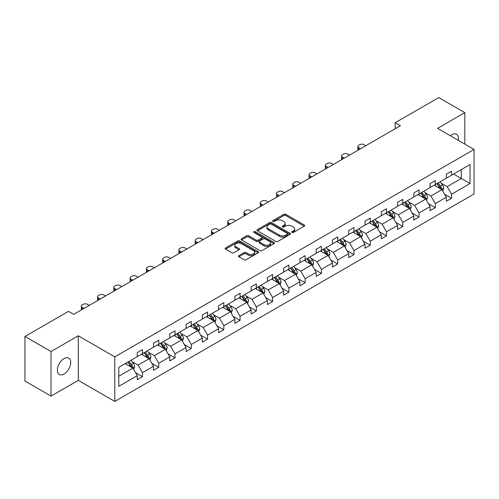 <?xml version="1.0" encoding="UTF-8"?>
<svg xmlns="http://www.w3.org/2000/svg" width="499" height="499" viewBox="0 0 499 499"><rect width="100%" height="100%" fill="white"/><g stroke="black" fill="none" stroke-linecap="round" stroke-linejoin="round"><path stroke-width="0.75" d="M291.946 232.465A1.01 0.586 0 0 0 293.381 232.465L304.259 226.184A1.447 0.836 0 0 0 304.677 225.592A1.447 0.836 0 0 0 304.259 224.999L285.833 214.364A1.447 0.836 0 0 0 283.781 214.364L272.909 220.645A1.01 0.586 0 0 0 272.61 221.057A1.01 0.586 0 0 0 272.909 221.469A1.01 0.586 0 0 0 274.338 221.469L275.747 220.658A4.634 2.676 0 0 1 282.297 220.658L283.837 221.544A4.634 2.676 0 0 1 285.191 223.433A4.634 2.676 0 0 1 283.837 225.33L282.428 226.141A1.01 0.586 0 0 0 282.128 226.552A1.01 0.586 0 0 0 282.428 226.97A1.01 0.586 0 0 0 283.862 226.97L285.266 226.153A4.634 2.676 0 0 1 291.821 226.153L293.356 227.039A4.634 2.676 0 0 1 294.709 228.935A4.634 2.676 0 0 1 293.356 230.825L291.946 231.636A1.01 0.586 0 0 0 291.653 232.047A1.01 0.586 0 0 0 291.946 232.465L291.946 231.636M64.059 373.994A9.437 5.452 120 0 0 70.222 365.68A9.437 5.452 120 0 0 68.775 358.114A9.437 5.452 120 0 0 64.059 358.581A9.437 5.452 120 0 0 57.89 366.902A9.437 5.452 120 0 0 59.337 374.462A9.437 5.452 120 0 0 64.059 373.994M458.3 140.356A9.437 5.452 120 0 0 456.504 134.262A9.437 5.452 120 0 0 451.788 134.73A9.437 5.452 120 0 0 450.329 135.753M238.846 255.613A1.447 0.836 0 0 0 238.422 256.205A1.447 0.836 0 0 0 238.846 256.798L244.017 259.779A1.447 0.836 0 0 0 246.063 259.779L258.139 252.806A1.447 0.836 0 0 0 258.563 252.22A1.447 0.836 0 0 0 258.139 251.627L239.72 240.986A1.447 0.836 0 0 0 237.667 240.986L225.592 247.959A1.447 0.836 0 0 0 225.168 248.552A1.447 0.836 0 0 0 225.592 249.144L231.835 252.75A1.447 0.836 0 0 0 233.881 252.75L239.052 249.762A1.447 0.836 0 0 0 239.476 249.176A1.447 0.836 0 0 0 239.052 248.583L235.952 246.793A3.873 2.233 0 0 1 234.823 245.215A3.873 2.233 0 0 1 237.212 243.15A3.873 2.233 0 0 1 241.429 243.631L253.561 250.635A3.873 2.233 0 0 1 254.696 252.22A3.873 2.233 0 0 1 252.307 254.284A3.873 2.233 0 0 1 248.084 253.798L246.063 252.631A1.447 0.836 0 0 0 244.017 252.631L238.846 255.613L238.846 256.798M78.293 335.796L51.023 351.539L24.95 336.488L24.95 381.043L51.023 396.094L78.293 380.35L114.789 401.421L114.789 356.866L78.293 335.796L78.293 380.35M464.819 144.124L464.819 112.631L437.548 128.374L474.05 149.451L114.789 356.866M464.819 112.631L438.752 97.579L395.214 122.717L395.214 128.736M24.95 336.488L68.488 311.351L73.702 314.358L400.423 125.729L395.214 122.717M275.853 241.404A1.447 0.836 0 0 0 277.899 241.404L289.975 234.43A1.447 0.836 0 0 0 290.399 233.838A1.447 0.836 0 0 0 289.975 233.245L271.55 222.61A1.447 0.836 0 0 0 269.504 222.61L257.428 229.584A1.447 0.836 0 0 0 257.004 230.176A1.447 0.836 0 0 0 257.428 230.763L275.853 241.404M254.297 232.684A1.01 0.586 0 0 1 255.326 232.827L255.326 231.623L274.057 242.439A1.447 0.836 0 0 1 274.481 243.025A1.447 0.836 0 0 1 274.057 243.618L261.981 250.592A1.447 0.836 0 0 1 259.935 250.592L241.51 239.957L246.674 236.994L246.674 235.79L241.51 238.772A1.447 0.836 0 0 0 241.086 239.364A1.447 0.836 0 0 0 241.51 239.957L241.51 238.772M246.674 236.994A1.447 0.836 0 0 1 248.727 236.994L248.727 235.79A1.447 0.836 0 0 0 246.674 235.79M248.727 235.79L256.199 240.1A1.447 0.836 0 0 0 258.245 240.1L261.676 238.123A1.447 0.836 0 0 0 262.1 237.53A1.447 0.836 0 0 0 261.676 236.938L253.891 232.447A1.01 0.586 0 0 1 253.598 232.035A1.01 0.586 0 0 1 254.222 231.492A1.01 0.586 0 0 1 255.326 231.623M51.023 351.539L51.023 396.094M118.806 367.314L137.262 356.654L137.262 352.618L142.477 349.612L142.477 353.648L153.53 347.26L153.53 343.231L158.744 340.218L158.744 344.254L169.803 337.873L169.803 333.837L175.018 330.825L175.018 334.86L186.071 328.479L186.071 324.444L191.285 321.431L191.285 325.467L202.338 319.086L202.338 315.05L207.553 312.043L207.553 316.073L218.606 309.692L218.606 305.656L223.82 302.65L223.82 306.685L234.873 300.298L234.873 296.269L240.088 293.256L240.088 297.292L251.14 290.911L251.14 286.875L256.355 283.862L256.355 287.898L267.408 281.517L267.408 277.481L272.622 274.469L272.622 278.504L283.682 272.123L283.682 268.088L288.896 265.081L288.896 269.111L299.949 262.73L299.949 258.694L305.163 255.688L305.163 259.723L316.216 253.336L316.216 249.307L321.431 246.294L321.431 250.33L332.484 243.949L332.484 239.913L337.698 236.9L337.698 240.936L348.751 234.555L348.751 230.519L353.966 227.507L353.966 231.542L365.019 225.161L365.019 221.126L370.233 218.119L370.233 222.149L381.292 215.768L381.292 211.732L386.5 208.725L386.5 212.755L397.56 206.374L397.56 202.344L402.774 199.332L402.774 203.367L413.827 196.986L413.827 192.951L419.041 189.938L419.041 193.974L430.094 187.593L430.094 183.557L435.309 180.544L435.309 184.58L446.362 178.199L446.362 174.163L451.576 171.157L451.576 175.186L470.033 164.533L470.033 183.557L451.576 194.217L451.576 198.246L446.362 201.259L446.362 197.224L435.309 203.604L435.309 207.64L430.094 210.653L430.094 206.617L419.041 212.998L419.041 217.034L413.827 220.047L413.827 216.011L402.774 222.392L402.774 226.427L397.56 229.434L397.56 225.405L386.5 231.786L386.5 235.815L381.292 238.828L381.292 234.792L370.233 241.179L370.233 245.209L365.019 248.221L365.019 244.186L353.966 250.567L353.966 254.602L348.751 257.615L348.751 253.579L337.698 259.96L337.698 263.996L332.484 267.009L332.484 262.973L321.431 269.354L321.431 273.39L316.216 276.396L316.216 272.367L305.163 278.748L305.163 282.777L299.949 285.79L299.949 281.754L288.896 288.141L288.896 292.171L283.682 295.183L283.682 291.148L272.622 297.529L272.622 301.564L267.408 304.577L267.408 300.541L256.355 306.922L256.355 310.958L251.14 313.971L251.14 309.935L240.088 316.316L240.088 320.352L234.873 323.358L234.873 319.329L223.82 325.71L223.82 329.745L218.606 332.752L218.606 328.716L207.553 335.103L207.553 339.133L202.338 342.146L202.338 338.11L191.285 344.491L191.285 348.527L186.071 351.539L186.071 347.504L175.018 353.885L175.018 357.92L169.803 360.933L169.803 356.897L158.744 363.278L158.744 367.314L153.53 370.32L153.53 366.291L142.477 372.672L142.477 376.708L137.262 379.714L137.262 375.678L118.806 386.338L118.806 367.314M114.789 401.421L474.05 194.005L474.05 149.451M141.435 354.246L149.151 358.7L138.098 365.087L132.06 361.6M138.098 365.087L142.477 372.672M149.151 358.7L153.53 366.291M137.262 355.693L138.098 356.174L142.477 353.648M157.703 344.853L165.418 349.312L154.366 355.693L148.328 352.207M154.366 355.693L158.744 363.278M165.418 349.312L169.803 356.897M153.53 346.3L154.366 346.78L158.744 344.254M173.97 335.459L181.692 339.919L170.633 346.3L164.601 342.813M170.633 346.3L175.018 353.885M181.692 339.919L186.071 347.504M169.803 336.906L170.633 337.386L175.018 334.86M190.238 326.072L197.96 330.525L186.9 336.906L180.869 333.419M186.9 336.906L191.285 344.491M197.96 330.525L202.338 338.11M186.071 327.512L186.9 327.999L191.285 325.467M206.511 316.678L214.227 321.131L203.174 327.512L197.136 324.032M203.174 327.512L207.553 335.103M214.227 321.131L218.606 328.716M202.338 318.125L203.174 318.605L207.553 316.073M222.779 307.284L230.494 311.738L219.441 318.125L213.404 314.638M219.441 318.125L223.82 325.71M230.494 311.738L234.873 319.329M218.606 308.731L219.441 309.212L223.82 306.685M239.046 297.891L246.762 302.35L235.709 308.731L229.671 305.245M235.709 308.731L240.088 316.316M246.762 302.35L251.14 309.935M234.873 299.338L235.709 299.818L240.088 297.292M255.313 288.497L263.029 292.957L251.976 299.338L245.938 295.851M251.976 299.338L256.355 306.922M263.029 292.957L267.408 300.541M251.14 289.944L251.976 290.424L256.355 287.898M271.581 279.109L279.297 283.563L268.244 289.944L262.212 286.457M268.244 289.944L272.622 297.529M279.297 283.563L283.682 291.148M267.408 280.55L268.244 281.037L272.622 278.504M287.848 269.716L295.57 274.169L284.511 280.55L278.479 277.07M284.511 280.55L288.896 288.141M295.57 274.169L299.949 281.754M283.682 271.163L284.511 271.643L288.896 269.111M304.122 260.322L311.838 264.776L300.785 271.163L294.747 267.676M300.785 271.163L305.163 278.748M311.838 264.776L316.216 272.367M299.949 261.769L300.785 262.249L305.163 259.723M320.389 250.928L328.105 255.388L317.052 261.769L311.014 258.282M317.052 261.769L321.431 269.354M328.105 255.388L332.484 262.973M316.216 252.375L317.052 252.856L321.431 250.33M336.657 241.535L344.372 245.995L333.32 252.375L327.282 248.889M333.32 252.375L337.698 259.96M344.372 245.995L348.751 253.579M332.484 242.982L333.32 243.462L337.698 240.936M352.924 232.147L360.64 236.601L349.587 242.982L343.549 239.495M349.587 242.982L353.966 250.567M360.64 236.601L365.019 244.186M348.751 233.588L349.587 234.075L353.966 231.542M369.191 222.754L376.907 227.207L365.854 233.588L359.816 230.108M365.854 233.588L370.233 241.179M376.907 227.207L381.292 234.792M365.019 224.194L365.854 224.681L370.233 222.149M385.459 213.36L393.175 217.814L382.122 224.201L376.09 220.714M382.122 224.201L386.5 231.786M393.175 217.814L397.56 225.405M381.292 214.807L382.122 215.287L386.5 212.755M401.726 203.966L409.448 208.426L398.389 214.807L392.357 211.32M398.389 214.807L402.774 222.392M409.448 208.426L413.827 216.011M397.56 205.413L398.389 205.894L402.774 203.367M418 194.573L425.716 199.032L414.663 205.413L408.625 201.927M414.663 205.413L419.041 212.998M425.716 199.032L430.094 206.617M413.827 196.02L414.663 196.5L419.041 193.974M434.267 185.185L441.983 189.639L430.93 196.02L424.892 192.533M430.93 196.02L435.309 203.604M441.983 189.639L446.362 197.224M430.094 186.626L430.93 187.113L435.309 184.58M453.56 174.045L461.276 178.499L447.198 186.626L441.16 183.145M447.198 186.626L451.576 194.217M470.033 183.557L461.276 178.499L461.276 169.591L470.033 164.533M446.362 177.232L447.198 177.719L451.576 175.186M118.806 376.221L132.884 368.094L125.168 363.64M132.884 368.094L137.262 375.678M444.64 194.242L451.576 198.246M428.373 203.636L435.309 207.64M412.105 213.029L419.041 217.034M395.838 222.423L402.774 226.427M379.571 231.817L386.5 235.815M363.303 241.204L370.233 245.209M347.03 250.598L353.966 254.602M330.762 259.991L337.698 263.996M314.495 269.385L321.431 273.39M298.227 278.779L305.163 282.777M281.96 288.166L288.896 292.171M265.693 297.56L272.622 301.564M249.419 306.954L256.355 310.958M233.152 316.347L240.088 320.352M216.884 325.741L223.82 329.745M200.617 335.128L207.553 339.133M184.349 344.522L191.285 348.527M168.082 353.916L175.018 357.92M151.815 363.309L158.744 367.314M135.541 372.703L142.477 376.708M292.352 232.609L293.356 232.029A4.634 2.676 0 0 0 294.709 230.139L294.709 228.935M285.191 223.433L285.191 224.637A4.634 2.676 0 0 1 283.837 226.534L282.833 227.107M304.234 226.197L285.833 215.568A1.447 0.836 0 0 0 283.781 215.568L273.315 221.612M289.956 234.436L271.55 223.814A1.447 0.836 0 0 0 269.504 223.814L257.447 230.775M287.418 234.249A1.01 0.586 0 0 0 287.717 233.838A1.01 0.586 0 0 0 287.418 233.426L271.244 224.088A1.01 0.586 0 0 0 269.809 224.088L268.325 224.943A4.634 2.676 0 0 0 266.971 226.833A4.634 2.676 0 0 0 268.325 228.723L279.384 235.11A4.634 2.676 0 0 0 285.933 235.11L287.418 234.249L287.418 235.453A1.01 0.586 0 0 0 287.717 235.041L287.717 233.838M266.971 226.833L266.971 228.037A4.634 2.676 0 0 0 268.325 229.927L268.325 228.723M287.418 235.453L285.933 236.314A4.634 2.676 0 0 1 279.384 236.314L268.325 229.927M248.727 236.994L256.199 241.304A1.447 0.836 0 0 0 258.245 241.304L261.676 239.327A1.447 0.836 0 0 0 262.1 238.734L262.1 237.53M255.326 232.827L274.038 243.631M263.952 244.579A3.873 2.233 0 0 0 268.169 245.065A3.873 2.233 0 0 0 270.564 243.001A3.873 2.233 0 0 0 269.429 241.416L265.156 238.952A1.447 0.836 0 0 0 263.104 238.952L259.68 240.93A1.447 0.836 0 0 0 259.255 241.522A1.447 0.836 0 0 0 259.68 242.109L263.952 244.579L263.952 245.782A3.873 2.233 0 0 0 268.169 246.269A3.873 2.233 0 0 0 270.564 244.204L270.564 243.001M259.255 241.522L259.255 242.726A1.447 0.836 0 0 0 259.68 243.312L259.68 242.109M263.952 245.782L259.68 243.312M254.696 252.22L254.696 253.423A3.873 2.233 0 0 1 252.307 255.488A3.873 2.233 0 0 1 248.084 255.001L246.063 253.835A1.447 0.836 0 0 0 244.017 253.835L238.865 256.81M234.823 245.215L234.823 246.419A3.873 2.233 0 0 0 235.952 247.997L235.952 246.793M239.033 249.774L235.952 247.997M258.12 252.818L239.72 242.19A1.447 0.836 0 0 0 237.667 242.19L225.61 249.157M442.775 191.011L443.736 188.242A3.911 2.258 -120 0 0 442.488 184.911L440.143 181.786M360.59 148.727L358.744 147.66A2.95 1.703 -0 0 1 357.877 146.457A2.95 1.703 -0 0 1 358.744 145.253L359.785 144.654A2.95 1.703 -0 0 1 363.958 144.654L365.804 145.714M435.945 186.152L434.928 184.798M358.126 150.149A2.95 1.703 180 0 1 357.877 149.469L357.877 146.457M441.403 189.308L441.621 188.41A3.911 2.258 -120 0 0 440.505 186.058L438.166 182.933M437.186 183.495L439.762 186.938A1.99 1.148 60 0 1 440.124 187.543L441.621 188.41M436.912 183.657L439.257 186.782A3.911 2.258 60 0 1 440.23 188.628M426.508 200.405L427.468 197.635A3.911 2.258 -120 0 0 426.221 194.304L423.876 191.179M344.322 158.121L342.476 157.054A2.95 1.703 -0 0 1 341.609 155.85A2.95 1.703 -0 0 1 342.476 154.646L343.518 154.041A2.95 1.703 -0 0 1 347.691 154.041L349.537 155.108M419.678 195.546L418.661 194.192M341.859 159.543A2.95 1.703 180 0 1 341.609 158.863L341.609 155.85M425.136 198.696L425.354 197.797A3.911 2.258 -120 0 0 424.237 195.452L421.898 192.327M420.919 192.888L423.495 196.332A1.99 1.148 60 0 1 423.857 196.937L425.354 197.797M420.645 193.044L422.984 196.169A3.911 2.258 60 0 1 423.957 198.016M410.24 209.798L411.195 207.029A3.911 2.258 -120 0 0 409.947 203.698L407.608 200.573M328.049 167.514L326.209 166.448A2.95 1.703 -0 0 1 325.342 165.244A2.95 1.703 -0 0 1 326.209 164.04L327.25 163.435A2.95 1.703 -0 0 1 331.423 163.435L333.263 164.502M403.41 204.939L402.394 203.586M325.591 168.936A2.95 1.703 180 0 1 325.342 168.25L325.342 165.244M408.868 208.089L409.086 207.191A3.911 2.258 -120 0 0 407.97 204.839L405.625 201.715M404.652 202.282L407.228 205.719A1.99 1.148 60 0 1 407.589 206.324L409.086 207.191M404.377 202.438L406.716 205.563A3.911 2.258 60 0 1 407.689 207.409M393.973 219.186L394.927 216.416A3.911 2.258 -120 0 0 393.68 213.092L391.341 209.967M311.781 176.902L309.935 175.841A2.95 1.703 -0 0 1 309.074 174.638A2.95 1.703 -0 0 1 309.935 173.427L310.983 172.829A2.95 1.703 -0 0 1 315.15 172.829L316.996 173.895M387.143 214.333L386.126 212.973M309.318 178.324A2.95 1.703 180 0 1 309.074 177.644L309.074 174.638M392.601 217.483L392.819 216.585A3.911 2.258 -120 0 0 391.703 214.233L389.357 211.108M388.378 211.676L390.954 215.113A1.99 1.148 60 0 1 391.316 215.718L392.819 216.585M388.11 211.832L390.449 214.957A3.911 2.258 60 0 1 391.422 216.803M377.699 228.579L378.66 225.81A3.911 2.258 -120 0 0 377.412 222.485L375.073 219.36M295.514 186.295L293.668 185.229A2.95 1.703 -0 0 1 292.807 184.025A2.95 1.703 -0 0 1 293.668 182.821L294.709 182.222A2.95 1.703 -0 0 1 298.882 182.222L300.729 183.289M370.876 223.72L369.859 222.367M293.05 187.718A2.95 1.703 180 0 1 292.807 187.038L292.807 184.025M376.333 226.877L376.552 225.978A3.911 2.258 -120 0 0 375.435 223.627L373.09 220.502M372.111 221.069L374.687 224.506A1.99 1.148 60 0 1 375.048 225.111L376.552 225.978M371.842 221.225L374.181 224.35A3.911 2.258 60 0 1 375.154 226.197M361.432 237.973L362.393 235.204A3.911 2.258 -120 0 0 361.145 231.873L358.806 228.748M279.247 195.689L277.4 194.622A2.95 1.703 -0 0 1 276.54 193.419A2.95 1.703 -0 0 1 277.4 192.215L278.442 191.616A2.95 1.703 -0 0 1 282.615 191.616L284.461 192.676M354.602 233.114L353.591 231.761M276.783 197.111A2.95 1.703 180 0 1 276.54 196.431L276.54 193.419M360.066 236.27L360.284 235.372A3.911 2.258 -120 0 0 359.161 233.021L356.822 229.896M355.843 230.457L358.419 233.9A1.99 1.148 60 0 1 358.781 234.505L360.284 235.372M355.569 230.619L357.914 233.744A3.911 2.258 60 0 1 358.887 235.59M345.165 247.367L346.125 244.597A3.911 2.258 -120 0 0 344.878 241.267L342.539 238.142M262.979 205.083L261.133 204.016A2.95 1.703 -0 0 1 260.266 202.812A2.95 1.703 -0 0 1 261.133 201.608L262.175 201.003A2.95 1.703 -0 0 1 266.347 201.003L268.194 202.07M338.334 242.508L337.324 241.154M260.515 206.505A2.95 1.703 180 0 1 260.266 205.825L260.266 202.812M343.799 245.658L344.017 244.76A3.911 2.258 -120 0 0 342.894 242.414L340.555 239.289M339.576 239.851L342.152 243.294A1.99 1.148 60 0 1 342.514 243.899L344.017 244.76M339.301 240.007L341.647 243.132A3.911 2.258 60 0 1 342.62 244.978M328.897 256.76L329.858 253.991A3.911 2.258 -120 0 0 328.61 250.66L326.265 247.535M246.712 214.476L244.866 213.41A2.95 1.703 -0 0 1 243.999 212.206A2.95 1.703 -0 0 1 244.866 211.002L245.907 210.397A2.95 1.703 -0 0 1 250.08 210.397L251.926 211.464M322.067 251.901L321.05 250.548M244.248 215.899A2.95 1.703 180 0 1 243.999 215.212L243.999 212.206M327.525 255.051L327.743 254.153A3.911 2.258 -120 0 0 326.627 251.802L324.288 248.677M323.308 249.244L325.884 252.681A1.99 1.148 60 0 1 326.246 253.286L327.743 254.153M323.034 249.4L325.373 252.525A3.911 2.258 60 0 1 326.352 254.371M312.63 266.148L313.59 263.378A3.911 2.258 -120 0 0 312.343 260.054L309.998 256.929M230.444 223.864L228.598 222.804A2.95 1.703 -0 0 1 227.731 221.6A2.95 1.703 -0 0 1 228.598 220.39L229.64 219.791A2.95 1.703 -0 0 1 233.813 219.791L235.653 220.857M305.8 261.295L304.783 259.935M227.981 225.286A2.95 1.703 180 0 1 227.731 224.606L227.731 221.6M311.257 264.445L311.476 263.547A3.911 2.258 -120 0 0 310.359 261.195L308.02 258.07M307.041 258.638L309.617 262.075A1.99 1.148 60 0 1 309.979 262.68L311.476 263.547M306.766 258.794L309.106 261.919A3.911 2.258 60 0 1 310.079 263.765M296.362 275.542L297.317 272.772A3.911 2.258 -120 0 0 296.069 269.448L293.73 266.323M214.171 233.258L212.331 232.191A2.95 1.703 -0 0 1 211.464 230.987A2.95 1.703 -0 0 1 212.331 229.783L213.372 229.184A2.95 1.703 -0 0 1 217.539 229.184L219.385 230.251M289.532 270.683L288.516 269.329M211.713 234.68A2.95 1.703 180 0 1 211.464 234L211.464 230.987M294.99 273.839L295.208 272.941A3.911 2.258 -120 0 0 294.092 270.589L291.747 267.464M290.767 268.032L293.35 271.468A1.99 1.148 60 0 1 293.711 272.074L295.208 272.941M290.499 268.188L292.838 271.313A3.911 2.258 60 0 1 293.811 273.159M280.089 284.935L281.049 282.166A3.911 2.258 -120 0 0 279.802 278.835L277.463 275.71M197.903 242.651L196.057 241.585A2.95 1.703 -0 0 1 195.196 240.381A2.95 1.703 -0 0 1 196.057 239.177L197.105 238.578A2.95 1.703 -0 0 1 201.272 238.578L203.118 239.639M273.265 280.076L272.248 278.723M195.44 244.073A2.95 1.703 180 0 1 195.196 243.393L195.196 240.381M278.723 283.232L278.941 282.334A3.911 2.258 -120 0 0 277.824 279.983L275.479 276.858M274.5 277.419L277.076 280.862A1.99 1.148 60 0 1 277.438 281.467L278.941 282.334M274.232 277.581L276.571 280.706A3.911 2.258 60 0 1 277.544 282.553M263.821 294.329L264.782 291.559A3.911 2.258 -120 0 0 263.534 288.229L261.195 285.104M181.636 252.045L179.79 250.978A2.95 1.703 -0 0 1 178.929 249.774A2.95 1.703 -0 0 1 179.79 248.571L180.831 247.966A2.95 1.703 -0 0 1 185.004 247.966L186.851 249.032M256.997 289.47L255.981 288.116M179.172 253.467A2.95 1.703 180 0 1 178.929 252.787L178.929 249.774M262.455 292.62L262.674 291.722A3.911 2.258 -120 0 0 261.551 289.376L259.212 286.251M258.233 286.813L260.809 290.256A1.99 1.148 60 0 1 261.17 290.861L262.674 291.722M257.958 286.969L260.303 290.094A3.911 2.258 60 0 1 261.276 291.94M247.554 303.723L248.514 300.953A3.911 2.258 -120 0 0 247.267 297.622L244.928 294.497M165.369 261.439L163.522 260.372A2.95 1.703 -0 0 1 162.662 259.168A2.95 1.703 -0 0 1 163.522 257.964L164.564 257.359A2.95 1.703 -0 0 1 168.737 257.359L170.583 258.426M240.724 298.864L239.713 297.51M162.905 262.861A2.95 1.703 180 0 1 162.662 262.175L162.662 259.168M246.188 302.014L246.406 301.115A3.911 2.258 -120 0 0 245.283 298.764L242.944 295.639M241.965 296.206L244.541 299.643A1.99 1.148 60 0 1 244.903 300.248L246.406 301.115M241.691 296.362L244.036 299.487A3.911 2.258 60 0 1 245.009 301.334M231.287 313.11L232.247 310.341A3.911 2.258 -120 0 0 231 307.016L228.654 303.891M149.101 270.826L147.255 269.766A2.95 1.703 -0 0 1 146.388 268.562A2.95 1.703 -0 0 1 147.255 267.352L148.297 266.753A2.95 1.703 -0 0 1 152.469 266.753L154.316 267.82M224.456 308.257L223.446 306.897M146.637 272.248A2.95 1.703 180 0 1 146.388 271.568L146.388 268.562M229.914 311.407L230.139 310.509A3.911 2.258 -120 0 0 229.016 308.157L226.677 305.032M225.698 305.6L228.274 309.037A1.99 1.148 60 0 1 228.636 309.642L230.139 310.509M225.423 305.756L227.769 308.881A3.911 2.258 60 0 1 228.742 310.727M215.019 322.504L215.98 319.734A3.911 2.258 -120 0 0 214.732 316.41L212.387 313.285M132.834 280.22L130.988 279.153A2.95 1.703 -0 0 1 130.12 277.949A2.95 1.703 -0 0 1 130.988 276.745L132.029 276.147A2.95 1.703 -0 0 1 136.202 276.147L138.048 277.213M208.189 317.645L207.172 316.291M130.37 281.642A2.95 1.703 180 0 1 130.12 280.962L130.12 277.949M213.647 320.801L213.865 319.903A3.911 2.258 -120 0 0 212.749 317.551L210.41 314.426M209.43 314.994L212.006 318.431A1.99 1.148 60 0 1 212.368 319.036L213.865 319.903M209.156 315.15L211.495 318.275A3.911 2.258 60 0 1 212.474 320.121M198.752 331.897L199.706 329.128A3.911 2.258 -120 0 0 198.465 325.797L196.119 322.672M116.56 289.613L114.72 288.547A2.95 1.703 -0 0 1 113.853 287.343A2.95 1.703 -0 0 1 114.72 286.139L115.762 285.54A2.95 1.703 -0 0 1 119.935 285.54L121.775 286.601M191.922 327.038L190.905 325.685M114.103 291.036A2.95 1.703 180 0 1 113.853 290.356L113.853 287.343M197.379 330.195L197.598 329.296A3.911 2.258 -120 0 0 196.481 326.945L194.142 323.82M193.163 324.381L195.739 327.824A1.99 1.148 60 0 1 196.101 328.429L197.598 329.296M192.888 324.543L195.228 327.668A3.911 2.258 60 0 1 196.201 329.515M182.484 341.291L183.439 338.522A3.911 2.258 -120 0 0 182.191 335.191L179.852 332.066M100.293 299.007L98.446 297.94A2.95 1.703 -0 0 1 97.586 296.737A2.95 1.703 -0 0 1 98.446 295.533L99.494 294.928A2.95 1.703 -0 0 1 103.661 294.928L105.507 295.994M175.654 336.432L174.638 335.079M97.829 300.429A2.95 1.703 180 0 1 97.586 299.749L97.586 296.737M181.112 339.582L181.33 338.69A3.911 2.258 -120 0 0 180.214 336.338L177.869 333.213M176.889 333.775L179.472 337.218A1.99 1.148 60 0 1 179.833 337.823L181.33 338.69M176.621 333.931L178.96 337.056A3.911 2.258 60 0 1 179.933 338.902M166.211 350.685L167.171 347.915A3.911 2.258 -120 0 0 165.924 344.584L163.585 341.459M84.025 308.401L82.179 307.334A2.95 1.703 -0 0 1 81.318 306.13A2.95 1.703 -0 0 1 82.179 304.926L83.227 304.321A2.95 1.703 -0 0 1 87.394 304.321L89.24 305.388M159.387 345.826L158.37 344.472M81.562 309.823A2.95 1.703 180 0 1 81.318 309.137L81.318 306.13M164.845 348.976L165.063 348.077A3.911 2.258 -120 0 0 163.946 345.726L161.601 342.601M160.622 343.169L163.198 346.605A1.99 1.148 60 0 1 163.56 347.21L165.063 348.077M160.354 343.324L162.693 346.449A3.911 2.258 60 0 1 163.666 348.296M149.943 360.072L150.904 357.303A3.911 2.258 -120 0 0 149.656 353.978L147.317 350.853M143.119 355.219L142.103 353.86M148.577 358.369L148.796 357.471A3.911 2.258 -120 0 0 147.673 355.12L145.334 351.995M144.354 352.562L146.931 355.999A1.99 1.148 60 0 1 147.292 356.604L148.796 357.471M144.08 352.718L146.425 355.843A3.911 2.258 60 0 1 147.398 357.689M133.676 369.466L134.636 366.696A3.911 2.258 -120 0 0 133.389 363.372L131.05 360.247M126.846 364.607L125.835 363.253M132.31 367.763L132.528 366.865A3.911 2.258 -120 0 0 131.405 364.513L129.066 361.388M128.087 361.956L130.663 365.393A1.99 1.148 60 0 1 131.025 365.998L132.528 366.865M127.813 362.112L130.158 365.237A3.911 2.258 60 0 1 131.131 367.083M293.356 232.029L293.356 230.825M282.428 226.97L282.428 226.141M283.837 226.534L283.837 225.33M272.909 221.469L272.909 220.645M283.781 215.568L283.781 214.364M285.833 215.568L285.833 214.364M304.259 226.184L304.259 224.999M257.428 230.763L257.428 229.584M269.504 223.814L269.504 222.61M271.55 223.814L271.55 222.61M289.975 234.43L289.975 233.245M279.384 236.314L279.384 235.11M285.933 236.314L285.933 235.11M256.199 241.304L256.199 240.1M258.245 241.304L258.245 240.1M261.676 239.327L261.676 238.123M274.057 243.618L274.057 242.439M244.017 253.835L244.017 252.631M246.063 253.835L246.063 252.631M248.084 255.001L248.084 253.798M239.052 249.762L239.052 248.583M225.592 249.144L225.592 247.959M237.667 242.19L237.667 240.986M239.72 242.19L239.72 240.986M258.139 252.806L258.139 251.627M358.744 147.66L358.744 149.794M441.702 189.477L443.711 188.316M440.505 186.058L442.488 184.911M438.141 187.424L439.257 186.782M342.476 157.054L342.476 159.187M425.435 198.87L427.437 197.71M424.237 195.452L426.221 194.304M421.873 196.812L422.984 196.169M326.209 166.448L326.209 168.575M409.161 208.258L411.17 207.104M407.97 204.839L409.947 203.698M405.606 206.206L406.716 205.563M309.935 175.841L309.935 177.968M392.894 217.651L394.902 216.491M391.703 214.233L393.68 213.092M389.339 215.599L390.449 214.957M293.668 185.229L293.668 187.362M376.626 227.045L378.635 225.885M375.435 223.627L377.412 222.485M373.071 224.993L374.181 224.35M277.4 194.622L277.4 196.756M360.359 236.439L362.368 235.279M359.161 233.021L361.145 231.873M356.804 234.387L357.914 233.744M261.133 204.016L261.133 206.149M344.092 245.832L346.1 244.672M342.894 242.414L344.878 241.267M340.53 243.774L341.647 243.132M244.866 213.41L244.866 215.537M327.824 255.22L329.833 254.066M326.627 251.802L328.61 250.66M324.263 253.168L325.373 252.525M228.598 222.804L228.598 224.93M311.557 264.613L313.559 263.453M310.359 261.195L312.343 260.054M307.995 262.561L309.106 261.919M212.331 232.191L212.331 234.324M295.283 274.007L297.292 272.847M294.092 270.589L296.069 269.448M291.728 271.955L292.838 271.313M196.057 241.585L196.057 243.718M279.016 283.401L281.024 282.241M277.824 279.983L279.802 278.835M275.46 281.349L276.571 280.706M179.79 250.978L179.79 253.112M262.748 292.794L264.757 291.634M261.551 289.376L263.534 288.229M259.193 290.736L260.303 290.094M163.522 260.372L163.522 262.499M246.481 302.188L248.49 301.028M245.283 298.764L247.267 297.622M242.926 300.13L244.036 299.487M147.255 269.766L147.255 271.893M230.214 311.576L232.222 310.415M229.016 308.157L231 307.016M226.652 309.523L227.769 308.881M130.988 279.153L130.988 281.286M213.946 320.969L215.955 319.809M212.749 317.551L214.732 316.41M210.385 318.917L211.495 318.275M114.72 288.547L114.72 290.68M197.679 330.363L199.681 329.203M196.481 326.945L198.465 325.797M194.117 328.311L195.228 327.668M98.446 297.94L98.446 300.074M181.405 339.757L183.414 338.596M180.214 336.338L182.191 335.191M177.85 337.698L178.96 337.056M82.179 307.334L82.179 309.461M165.138 349.15L167.146 347.99M163.946 345.726L165.924 344.584M161.582 347.092L162.693 346.449M148.87 358.538L150.879 357.384M147.673 355.12L149.656 353.978M145.315 356.486L146.425 355.843M132.603 367.931L134.611 366.771M131.405 364.513L133.389 363.372M129.041 365.879L130.158 365.237"/></g></svg>
